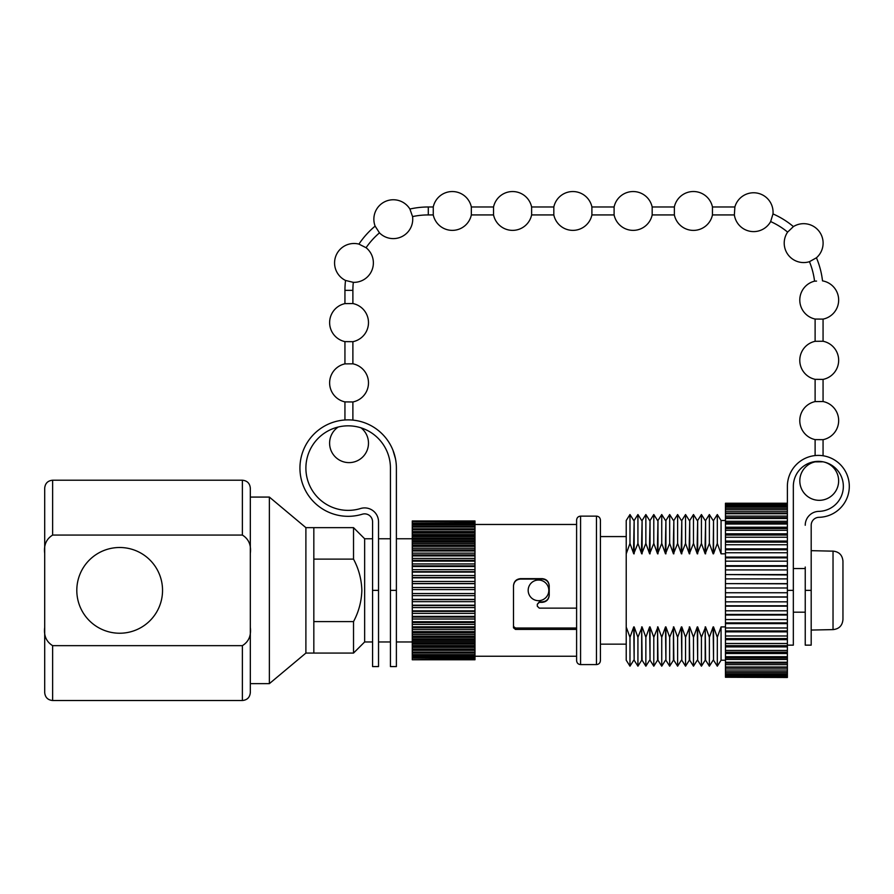 <?xml version="1.0" encoding="UTF-8"?>
<svg xmlns="http://www.w3.org/2000/svg" width="894" height="894" viewBox="0 0 894 894"><rect width="100%" height="100%" fill="white"/><g stroke="black" fill="none" stroke-linecap="round" stroke-linejoin="round"><path stroke-width="1.34" d="M119.673 633.231A42.867 42.867 0 0 0 162.54 590.364A42.867 42.867 0 0 0 119.673 547.497A42.867 42.867 0 0 0 76.806 590.364A42.867 42.867 0 0 0 119.673 633.231M305.893 527.65L305.893 653.078L353.521 653.078L364.64 641.97L364.64 538.758L353.521 527.65L353.521 559.119C358.751 568.908 361.522 579.323 361.858 590.364C361.522 601.405 358.74 611.82 353.521 621.609L313.828 621.609L313.828 653.078L313.828 527.65L305.893 527.65L269.373 497.075L269.373 683.642L250.32 683.642M242.375 535.07L52.634 535.07C46.332 538.959 43.694 545.049 44.7 553.33L44.7 627.398C43.694 635.69 46.343 641.769 52.634 645.658L242.375 645.658C248.677 641.758 251.326 635.679 250.32 627.398L250.32 553.33C251.326 545.038 248.677 538.948 242.375 535.07L242.375 480.212L52.634 480.212L52.634 535.07M250.32 627.398L250.32 692.571C249.851 697.398 247.202 700.047 242.375 700.516L242.375 645.658M242.375 480.212C247.202 480.681 249.851 483.33 250.32 488.146L250.32 553.33M52.634 645.658L52.634 700.516C47.818 700.047 45.169 697.398 44.7 692.571L44.7 627.398M44.7 553.33L44.7 488.146L44.7 553.33M353.521 653.078L353.521 621.609M353.521 559.119L313.828 559.119L313.828 527.65L353.521 527.65M600.422 621.162L600.422 660.621C600.165 663.057 598.835 664.376 596.454 664.588L596.454 516.129C598.835 516.352 600.165 517.671 600.422 520.107L600.422 621.162M576.608 660.621L576.608 520.107C576.865 517.671 578.183 516.352 580.575 516.129L580.575 664.588C578.183 664.376 576.865 663.057 576.608 660.621M549.218 585.905C548.737 581.692 546.357 579.413 542.066 579.066L520.632 579.066C516.352 579.413 513.972 581.681 513.491 585.905M576.608 629.421L515.469 629.421L513.491 627.811L513.491 585.738C513.905 581.413 516.296 579.055 520.632 578.641L542.066 578.641C546.413 579.055 548.793 581.413 549.218 585.738L549.218 595.248C548.793 599.561 546.413 601.93 542.066 602.332L539.294 602.332L537.305 604.277L539.294 601.897L542.066 601.897C546.346 601.561 548.726 599.293 549.218 595.08M600.422 520.107L600.422 607.495M576.608 608.132L539.294 608.132L537.305 606.21L537.305 604.277M474.982 611.407L474.982 613.396L412.268 613.396L412.268 611.407L474.982 611.407L474.982 607.596L412.268 607.596L412.268 605.562L474.982 605.562L474.982 607.596M474.982 599.595L412.268 599.595L412.268 601.662L474.982 601.662L474.982 595.65L412.268 595.65L412.268 593.56L474.982 593.56L474.982 595.65M474.982 587.503L412.268 587.503L412.268 589.593L474.982 589.593L474.982 583.536L412.268 583.536L412.268 581.458L474.982 581.458L474.982 583.536M474.982 575.49L412.268 575.49L412.268 577.535L474.982 577.535L474.982 571.635L412.268 571.635L412.268 569.634L474.982 569.634L474.982 571.635M474.982 563.935L412.268 563.935L412.268 565.88L474.982 565.88L474.982 560.303L412.268 560.303L412.268 558.437L474.982 558.437L474.982 560.303M474.982 553.174L412.268 553.174L412.268 554.962L474.982 554.962L474.982 549.888L412.268 549.888L412.268 548.212L474.982 548.212L474.982 549.888M474.982 543.552L412.268 543.552L412.268 545.116L474.982 545.116L474.982 540.702L412.268 540.702L412.268 539.261L474.982 539.261L474.982 540.702M474.982 535.35L412.268 535.35L412.268 536.657L474.982 536.657L474.982 533.025L412.268 533.025L412.268 531.863L474.982 531.863L474.982 533.025M474.982 528.823L412.268 528.823L412.268 529.818L474.982 529.818L474.982 527.08L412.268 527.08L412.268 526.253L474.982 526.253L474.982 527.08M474.982 524.163L412.268 524.163L412.268 524.823L474.982 524.823L474.982 523.068L412.268 523.068L474.982 523.068M474.982 521.515L412.268 521.515L474.982 521.828L474.982 521.101L412.268 521.101L474.982 521.101M412.268 520.967L474.982 520.967M474.982 659.772L412.268 659.772L474.982 659.493M474.982 658.219L412.268 658.219L474.982 658.632L474.982 657.258L412.268 657.258L412.268 656.665L474.982 656.665L474.982 657.258M474.982 654.598L412.268 654.598L412.268 655.369L474.982 655.369L474.982 652.989L412.268 652.989L412.268 652.05L474.982 652.05L474.982 652.989M474.982 649.033L412.268 649.033L412.268 650.128L474.982 650.128L474.982 646.82L412.268 646.82L412.268 645.569L474.982 645.569L474.982 646.82M474.982 641.691L412.268 641.691L412.268 643.077L474.982 643.077L474.982 638.931L412.268 638.931L412.268 637.411L474.982 637.411L474.982 638.931M474.982 632.784L412.268 632.784L412.268 634.416L474.982 634.416L474.982 629.566L412.268 629.566L412.268 627.823L474.982 627.823L474.982 629.566M474.982 617.095L474.982 619.017L412.268 619.017L412.268 617.095L474.982 617.095L474.982 613.396M474.982 622.582L412.268 622.582L412.268 624.425L474.982 624.425L474.982 619.017M474.982 627.823L474.982 624.425M474.982 637.411L474.982 634.416M474.982 645.569L474.982 643.077M474.982 652.05L474.982 650.128M474.982 656.665L474.982 655.369M474.982 659.258L474.982 658.632M474.982 522.577L474.982 521.828M474.982 526.253L474.982 524.823M474.982 531.863L474.982 529.818M474.982 539.261L474.982 536.657M474.982 548.212L474.982 545.116M474.982 558.437L474.982 554.962M474.982 569.634L474.982 565.88M474.982 581.458L474.982 577.535M474.982 593.56L474.982 589.593M474.982 605.562L474.982 601.662M412.268 611.407L412.268 607.596M412.268 605.562L412.268 601.662M412.268 599.595L412.268 595.65M412.268 593.56L412.268 589.593M412.268 587.503L412.268 583.536M412.268 581.458L412.268 577.535M412.268 575.49L412.268 571.635M412.268 569.634L412.268 565.88M412.268 563.935L412.268 560.303M412.268 558.437L412.268 554.962M412.268 553.174L412.268 549.888M412.268 548.212L412.268 545.116M412.268 543.552L412.268 540.702M412.268 539.261L412.268 536.657M412.268 535.35L412.268 533.025M412.268 531.863L412.268 529.818M412.268 528.823L412.268 527.08M412.268 526.253L412.268 524.823M412.268 524.163L412.268 523.068M412.268 522.577L412.268 521.828M412.268 659.258L412.268 658.632M412.268 658.219L412.268 657.258M412.268 656.665L412.268 655.369M412.268 654.598L412.268 652.989M412.268 652.05L412.268 650.128M412.268 649.033L412.268 646.82M412.268 645.569L412.268 643.077M412.268 641.691L412.268 638.931M412.268 637.411L412.268 634.416M412.268 632.784L412.268 629.566M412.268 627.823L412.268 624.425M412.268 622.582L412.268 619.017M412.268 617.095L412.268 613.396M412.268 621.71L474.982 621.71M412.268 616.391L474.982 616.391M412.268 626.806L474.982 626.806M412.268 631.611L474.982 631.611M412.268 636.115L474.982 636.115M412.268 640.26L474.982 640.26M412.268 644.026L474.982 644.026M412.268 647.39L474.982 647.39M412.268 650.318L474.982 650.318M412.268 531.528L474.982 531.528M412.268 534.623L474.982 534.623M412.268 538.154L474.982 538.154M412.268 542.077L474.982 542.077M412.268 546.368L474.982 546.368M412.268 550.995L474.982 550.995M412.268 555.923L474.982 555.923M412.268 561.119L474.982 561.119M412.268 566.528L474.982 566.528M412.268 572.115L474.982 572.115M412.268 577.848L474.982 577.848M412.268 583.681L474.982 583.681M412.268 593.527L474.982 593.527M412.268 599.382L474.982 599.382M412.268 605.182L474.982 605.182M412.268 610.859L474.982 610.859M600.422 628.013L600.422 653.872M513.491 626.448L515.469 628.013L576.608 628.013M515.469 629.421L515.469 628.013M548.815 590.364A10.326 10.326 0 0 1 538.501 600.679A10.326 10.326 0 0 1 528.175 590.364A10.326 10.326 0 0 1 538.501 580.038A10.326 10.326 0 0 1 548.815 590.364M629.979 543.429L629.979 514.542L626.225 520.498L626.225 553.822L629.979 543.429L633.745 553.822L637.925 543.429L641.68 553.822L645.859 543.429L649.614 553.822L653.793 543.429L657.559 553.822L661.739 543.429L665.494 553.822L669.673 543.429L673.439 553.822L677.618 543.429L681.373 553.822L685.553 543.429L689.319 553.822L693.487 543.429L697.253 553.822L701.432 543.429L705.187 553.822L709.367 543.429L713.133 553.822L713.546 520.498L713.546 553.822L717.312 543.429L717.312 514.542L721.067 520.498L725.459 520.498M712.876 553.073L713.546 553.822M704.941 553.073L705.612 520.498L705.612 553.822M697.007 553.073L697.666 520.498L697.666 553.822M689.062 553.073L689.732 520.498L689.732 553.822M681.127 553.073L681.798 520.498L681.798 553.822M673.182 553.073L673.852 520.498L673.852 553.822M665.248 553.073L665.918 520.498L665.918 553.822M657.313 553.073L657.973 520.498L657.973 553.822M649.368 553.073L650.039 520.498L650.039 553.822M641.434 553.073L642.104 520.498L642.104 553.822M633.488 553.073L634.159 520.498L634.159 553.822M626.225 553.822L626.225 660.219L629.979 666.175L629.979 637.299L626.515 627.8M637.925 666.175L637.925 637.299L634.159 626.906L634.159 660.219L637.925 666.175L641.68 660.219L641.68 626.906L642.104 660.219L645.859 666.175L645.859 637.299L642.395 627.8M634.159 626.906L634.461 627.8M637.925 543.429L637.925 514.542L641.68 520.498M645.859 543.429L645.859 514.542L649.614 520.498M653.793 666.175L653.793 637.299L650.039 626.906L650.039 660.219L653.793 666.175L657.559 660.219L657.559 626.906L657.973 660.219L661.739 666.175L661.739 637.299L658.275 627.8M650.039 626.906L650.34 627.8M653.793 543.429L653.793 514.542L657.559 520.498M661.739 543.429L661.739 514.542L665.494 520.498M669.673 666.175L669.673 637.299L665.918 626.906L665.918 660.219L669.673 666.175L673.439 660.219L673.439 626.906L673.852 660.219L677.618 666.175L677.618 637.299L674.154 627.8M665.918 626.906L666.209 627.8M669.673 543.429L669.673 514.542L673.439 520.498M677.618 543.429L677.618 514.542L681.373 520.498M685.553 666.175L685.553 637.299L681.798 626.906L681.798 660.219L685.553 666.175L689.319 660.219L689.319 626.906L689.732 660.219L693.487 666.175L693.487 637.299L690.034 627.8M681.798 626.906L682.088 627.8M685.553 543.429L685.553 514.542L689.319 520.498M693.487 543.429L693.487 514.542L697.253 520.498M701.432 666.175L701.432 637.299L697.666 626.906L697.666 660.219L701.432 666.175L705.187 660.219L705.187 626.906L705.612 660.219L709.367 666.175L709.367 637.299L705.902 627.8M697.666 626.906L697.968 627.8M701.432 543.429L701.432 514.542L705.187 520.498M709.367 543.429L709.367 514.542L713.133 520.498M717.312 666.175L717.312 637.299L713.546 626.906L713.546 660.219L717.312 666.175L721.067 660.219L721.067 626.906L717.312 637.299M713.546 626.906L713.848 627.8M717.312 543.429L721.067 553.822L721.067 520.498M725.459 553.822L721.067 553.822L720.821 553.073M713.546 660.219L713.133 626.906L709.367 637.299M705.612 626.906L701.432 637.299M697.666 660.219L697.253 626.906L693.487 637.299M689.732 626.906L685.553 637.299M681.798 660.219L681.373 626.906L677.618 637.299M673.852 626.906L669.673 637.299M665.918 660.219L665.494 626.906L661.739 637.299M657.973 626.906L653.793 637.299M650.039 660.219L649.614 626.906L645.859 637.299M642.104 626.906L637.925 637.299M634.159 660.219L633.745 626.906L629.979 637.299M787.379 677.261L725.459 677.261L787.379 677.484L787.379 522.744L725.459 522.744L725.459 503.244L787.379 503.244M787.379 503.467L725.459 503.467M787.379 503.97L725.459 503.97M787.379 504.652L725.459 504.652M787.379 505.635L725.459 505.635M787.379 506.764L725.459 506.764M787.379 508.239L725.459 508.239M787.379 509.803L725.459 509.803M787.379 511.737L725.459 511.737M787.379 513.402L725.459 513.402M787.379 513.726L725.459 513.726M787.379 516.106L725.459 516.106M787.379 517.671L725.459 517.671M787.379 518.475L725.459 518.475M787.379 521.28L725.459 521.28M811.193 590.364L805.237 590.364L805.237 645.144L811.193 645.144L811.193 525.259A7.934 7.934 0 0 1 818.971 517.313A30.966 30.966 0 0 0 849.3 485.945A30.966 30.966 0 0 0 818.133 455.404A30.966 30.966 0 0 0 787.379 486.358L787.379 524.018L725.459 524.018L725.459 522.744M787.379 527.214L725.459 527.214L725.459 524.018M787.379 528.555L725.459 528.555L725.459 527.214M787.379 530.298L725.459 530.298L725.459 528.555M787.379 533.83L725.459 533.83L725.459 530.298M787.379 535.048L725.459 535.048L725.459 533.83M787.379 537.227L725.459 537.227L725.459 535.048M787.379 541.082L725.459 541.082L725.459 537.227M787.379 542.144L725.459 542.144L725.459 541.082M787.379 544.737L725.459 544.737L725.459 542.144M787.379 548.86L725.459 548.86L725.459 544.737M787.379 549.765L725.459 549.765L725.459 548.86M787.379 552.749L725.459 552.749L725.459 549.765M787.379 557.107L725.459 557.107L725.459 552.749M787.379 557.845L725.459 557.845L725.459 557.107M787.379 561.175L725.459 561.175L725.459 557.845M787.379 565.701L725.459 565.701L725.459 561.175M787.379 566.271L725.459 566.271L725.459 565.701M787.379 569.914L725.459 569.914L725.459 566.271M787.379 574.574L725.459 574.574L725.459 569.914M787.379 574.954L725.459 574.574M787.379 578.887L725.459 578.887L725.459 574.954M787.379 583.626L725.459 583.626L725.459 578.887M787.379 583.816L725.459 583.626M787.379 587.984L725.459 587.984L725.459 583.816M787.379 592.744L725.459 592.744L725.459 587.984M787.379 597.103L725.459 597.103L725.459 592.744M725.459 596.913L787.379 596.913M787.379 601.841L725.459 601.841L725.459 597.103M787.379 606.143L725.459 606.143L725.459 601.841M725.459 605.774L787.379 605.774M787.379 610.803L725.459 610.803L725.459 606.143M787.379 615.016L725.459 615.016L725.459 610.803M725.459 614.457L787.379 614.457M787.379 619.553L725.459 619.553L725.459 615.016M787.379 623.621L725.459 623.621L725.459 619.553M725.459 622.883L787.379 622.883M787.379 627.979L725.459 627.979L725.459 623.621M787.379 631.857L725.459 631.857L725.459 627.979M725.459 630.952L787.379 630.952M787.379 635.992L725.459 635.992L725.459 631.857M787.379 639.646L725.459 639.646L725.459 635.992M725.459 638.584L787.379 638.584M787.379 643.501L725.459 643.501L725.459 639.646M787.379 646.887L725.459 646.887L725.459 643.501M725.459 645.68L787.379 645.68M787.379 650.43L725.459 650.43L725.459 646.887M787.379 653.514L725.459 653.514L725.459 650.43M725.459 652.162L787.379 652.162M787.379 656.699L725.459 656.699L725.459 653.514M787.379 659.448L725.459 659.448L725.459 656.699M725.459 657.984L787.379 657.984M787.379 662.242L725.459 662.242L725.459 659.448M787.379 664.622L725.459 664.622L725.459 662.242M725.459 663.046L787.379 663.046M787.379 667.002L725.459 667.002L725.459 664.622M787.379 668.98L725.459 668.98L725.459 667.002M725.459 667.326L787.379 667.326M787.379 670.925L725.459 670.925L725.459 668.98M787.379 672.489L725.459 672.489L725.459 670.925M787.379 673.953L725.459 673.953L725.459 672.489M787.379 675.082L725.459 675.082L725.459 673.953M787.379 676.076L725.459 676.076L725.459 675.082M787.379 676.758L725.459 676.758L725.459 676.076M725.459 626.906L721.067 626.906M386.465 450.218C391.483 465.942 391.483 465.942 386.465 450.218C391.483 465.942 391.483 465.942 386.465 450.218M348.157 425.835A42.275 42.275 0 0 1 390.432 468.098L390.432 666.578L396.388 666.578L396.388 468.098A48.231 48.231 0 0 0 348.157 419.878A48.231 48.231 0 0 0 299.937 468.098A48.231 48.231 0 0 0 362.305 514.206A7.934 7.934 0 0 1 372.574 521.805L372.574 666.578L378.531 666.578L378.531 521.805A13.891 13.891 0 0 0 360.561 508.518A42.275 42.275 0 0 1 305.893 468.098A42.275 42.275 0 0 1 348.157 425.835M390.432 538.758L378.531 538.758L378.531 521.805M392.958 450.218L395.517 458.946M362.305 514.206A7.934 7.934 0 0 1 372.574 521.805M360.561 508.518A42.275 42.275 0 0 1 348.157 510.373M805.237 590.364L805.237 567.031M805.237 525.259A13.891 13.891 0 0 1 818.848 511.368A25.01 25.01 0 0 0 843.344 486.023A25.01 25.01 0 0 0 818.166 461.36A25.01 25.01 0 0 0 793.336 486.358L793.336 590.364L787.379 590.364M787.379 645.144L793.336 645.144L793.336 590.364M793.336 568.528L805.237 568.528M793.336 612.189L805.237 612.189M831.04 629.611L833.029 629.611C839.086 628.985 842.394 625.632 842.953 619.531L842.953 561.197C842.405 555.107 839.097 551.754 833.029 551.117L831.04 551.117L833.029 551.117L833.029 629.611L811.193 630.058M811.193 550.67L831.04 551.117M842.953 561.197L842.953 584.408M842.953 596.32L842.953 619.531M344.939 290.349A83.354 83.354 0 0 1 345.531 280.448L353.309 282.348A75.42 75.42 0 0 0 352.884 290.349L352.884 303.547L344.939 303.602L352.884 303.547A19.456 19.456 0 0 1 352.884 341.687L344.939 341.62A19.456 19.456 0 0 1 344.939 303.602L344.939 290.349L352.884 290.349M816.557 281.085L814.557 281.163A75.42 75.42 0 0 0 809.461 261.685L816.434 257.785A83.354 83.354 0 0 1 822.514 280.872A19.456 19.456 0 0 1 823.061 319.113L815.116 319.057L823.061 319.113L823.061 341.251A19.456 19.456 0 0 1 823.061 379.391L815.116 379.335L823.061 379.391L823.061 401.529L815.116 401.585L815.116 379.335A19.456 19.456 0 0 1 815.116 341.307L823.061 341.251L815.116 341.307L815.116 319.057A19.456 19.456 0 0 1 814.557 281.163M793.403 226.595L787.625 232.105A75.42 75.42 0 0 0 770.65 221.567L772.986 213.923A83.354 83.354 0 0 1 793.403 226.595A19.456 19.456 0 0 1 819.306 231.568A19.456 19.456 0 0 1 816.434 257.785M433.266 206.983L428.293 206.983A83.354 83.354 0 0 0 409.899 209.04L412.57 216.583A75.42 75.42 0 0 1 428.293 214.929L433.266 214.929A19.456 19.456 0 0 0 471.339 214.929L471.339 206.983A19.456 19.456 0 0 0 433.266 206.983L433.266 214.929M375.134 226.137L379.481 232.865A75.42 75.42 0 0 0 366.082 247.716L358.93 244.118A83.354 83.354 0 0 1 375.134 226.137A19.456 19.456 0 0 1 409.899 209.04M338.211 427.019A19.456 19.456 0 0 0 349.051 462.623A19.456 19.456 0 0 0 361.008 427.835M344.939 419.979L344.939 401.898L352.884 401.965L344.939 401.898A19.456 19.456 0 0 1 344.939 363.88L352.884 363.824L344.939 363.88L344.939 341.62L352.884 341.687L352.884 363.824A19.456 19.456 0 0 1 352.884 401.965L352.884 420.102M345.531 280.448A19.456 19.456 0 0 1 358.93 244.118M353.309 282.348A19.456 19.456 0 0 0 366.082 247.716M379.481 232.865A19.456 19.456 0 0 0 412.57 216.583M553.822 206.983L553.822 214.929L531.617 214.929A19.456 19.456 0 0 1 493.544 214.929L493.544 206.983A19.456 19.456 0 0 1 531.617 206.983L553.822 206.983A19.456 19.456 0 0 1 591.895 206.983L614.1 206.983A19.456 19.456 0 0 1 652.173 206.983L674.367 206.983A19.456 19.456 0 0 1 712.451 206.983L734.868 206.983A19.456 19.456 0 0 1 772.986 213.923M553.822 214.929A19.456 19.456 0 0 0 591.895 214.929L591.895 206.983M614.1 206.983L614.1 214.929A19.456 19.456 0 0 0 652.173 214.929L652.173 206.983M674.367 206.983L674.367 214.929A19.456 19.456 0 0 0 712.451 214.929L712.451 206.983M734.868 206.983L734.365 214.929A19.456 19.456 0 0 0 770.65 221.567M787.625 232.105A19.456 19.456 0 0 0 809.461 261.685M815.116 455.571L815.116 439.613A19.456 19.456 0 0 1 815.116 401.585L823.061 401.529A19.456 19.456 0 0 1 823.061 439.669L815.116 439.613L823.061 439.669L823.061 455.761M823.061 461.807A19.456 19.456 0 0 1 819.228 500.327A19.456 19.456 0 0 1 815.116 461.863L823.061 461.807L815.116 461.561M734.365 214.929L712.451 214.929M674.367 214.929L652.173 214.929M614.1 214.929L591.895 214.929M531.617 214.929L531.617 206.983M493.544 206.983L471.339 206.983M493.544 214.929L471.339 214.929M396.388 590.364L390.432 590.364M378.531 590.364L372.574 590.364M428.293 206.983L428.293 214.929M305.893 653.078L269.373 683.642M242.375 700.516L52.634 700.516M269.373 497.075L250.32 497.075M52.634 480.212C47.818 480.681 45.169 483.33 44.7 488.146M364.64 641.97L372.574 641.97M378.531 641.97L390.432 641.97M396.388 641.97L412.268 641.97M364.64 538.758L372.574 538.758M396.388 538.758L412.268 538.758M580.575 664.588L596.454 664.588M576.608 656.252L474.982 656.252M576.608 524.465L474.982 524.465M580.575 516.129L596.454 516.129M600.422 644.149L626.225 644.149M600.422 536.579L626.225 536.579M633.745 520.498L629.979 514.542M633.745 660.219L629.979 666.175M634.159 520.498L637.925 514.542M642.104 520.498L645.859 514.542M649.614 660.219L645.859 666.175M650.039 520.498L653.793 514.542M657.973 520.498L661.739 514.542M665.494 660.219L661.739 666.175M665.918 520.498L669.673 514.542M673.852 520.498L677.618 514.542M681.373 660.219L677.618 666.175M681.798 520.498L685.553 514.542M689.732 520.498L693.487 514.542M697.253 660.219L693.487 666.175M697.666 520.498L701.432 514.542M705.612 520.498L709.367 514.542M713.133 660.219L709.367 666.175M713.546 520.498L717.312 514.542M721.067 660.219L725.459 660.219"/></g></svg>

